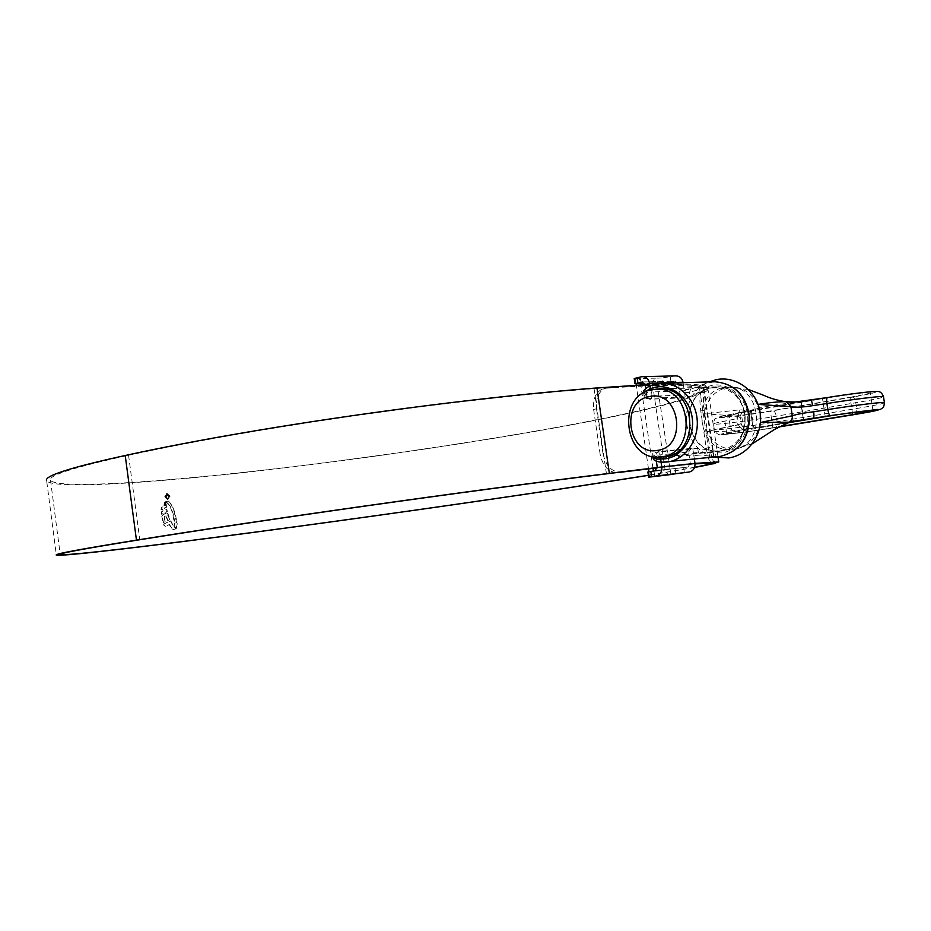 <?xml version="1.0" encoding="UTF-8"?>
<svg xmlns="http://www.w3.org/2000/svg" width="931" height="931" viewBox="0 0 931 931"><rect width="100%" height="100%" fill="white"/><g stroke="black" fill="none" stroke-linecap="round" stroke-linejoin="round"><path stroke-width="0.7" stroke-dasharray="4.66 3.49" d="M721.397 450.732C755.832 447.148 750.782 384.654 716.253 387.168L712.029 387.599C676.942 392.707 684.704 455.748 719.861 450.93L721.397 450.732M724.248 387.494L728.391 387.063C762.326 384.596 767.272 445.67 733.43 449.196L731.906 449.394C697.342 454.107 689.766 392.475 724.248 387.494M712.075 387.913C729.31 386.714 740.308 395.489 745.068 414.248C746.01 433.683 738.108 445.74 721.35 450.418C685.868 457.377 676.418 393.173 712.075 387.913M793.375 421.324C777.594 424.536 765.34 426.561 756.624 427.399L753.098 428.074L750.479 410.513C760.185 407.173 776.92 404.263 800.683 401.796L803.395 419.741M827.31 397.584L827.45 397.56C850.119 393.953 865.853 391.963 874.64 391.567C879.19 391.858 871.812 393.72 852.482 397.118L772.905 410.804C735.874 417.274 697.168 420.556 732.173 414.097L742.065 412.037C746.743 411.048 746.103 410.292 740.157 409.78L704.29 413.806L736.7 416.052L738.027 424.908L706.897 431.437C718.08 431.763 730.16 431.204 743.136 429.785L734.757 431.402C699.67 437.5 738.33 433.706 775.407 427.527L778.584 427.003M884.427 402.786C882.891 403.74 873.627 405.648 856.636 408.511L777.117 421.755C750.433 426.247 714.624 430.785 714.333 429.68L738.411 424.431C739.284 427.888 741.379 429.587 744.672 429.505L753.098 428.074M750.479 410.513L751.317 410.431L753.935 427.969L791.711 421.72M810.645 400.121L800.683 401.796M787.963 422.802L726.692 433.625C726.855 434.37 753.26 430.983 772.858 427.736L779.131 426.712M803.465 419.73L800.765 401.831L741.53 412.13C738.655 413.108 737.329 415.238 737.527 418.508L729.299 420.23C718.499 422.232 713.239 423.5 713.495 424.036C713.798 425.246 749.618 420.754 776.279 416.204L855.752 402.751C872.754 399.841 882.018 397.874 883.519 396.85M850.061 397.246C863.305 394.942 870.031 393.429 870.241 392.719C870.206 391.695 843.102 395.07 822.527 398.689L741.204 412.794L724.167 416.669C724.365 417.635 750.782 414.365 770.344 410.967L850.061 397.246L852.389 412.561M734.757 431.402C732.441 431.297 730.916 429.494 730.16 426.014L729.299 420.23C728.996 416.855 729.892 414.819 731.964 414.12L742.205 412.386C740.32 415.226 739.656 416.879 740.238 417.344L737.527 418.508M738.411 424.431L741.181 423.675L738.027 424.908L743.136 429.785M740.157 409.78L736.7 416.052L740.238 417.332L741.181 423.675C742.019 428.085 748.268 429.424 747.802 428.586L756.624 427.399M605.278 388.274L606.686 387.831C599.075 390.508 595.677 397.502 596.515 408.814L593.629 409.442C592.779 398.177 596.177 391.195 603.8 388.506L605.278 388.274C665.502 384.166 696.97 384.48 699.67 389.216C704.43 396.594 640.447 412.142 557.518 427.213C463.708 444.215 346.646 461.031 244.585 472.285C143.735 483.34 57.105 488.519 50.542 480.443C47.33 475.776 73.34 467.385 128.571 455.271C256.048 427.504 448.288 399.876 594.048 388.623C664.385 383.328 701.031 383.281 704.011 388.483C704.848 389.705 703.871 391.16 701.055 392.824C699.635 394.697 699.53 400.714 700.74 410.885L706.233 448.032C707.979 457.924 709.759 463.254 711.552 464.022M593.629 409.442L600.134 454.281L603.044 453.758C605.813 465.849 611.632 471.97 620.488 472.11M615.915 472.657C607.792 471.47 602.532 465.337 600.134 454.281M657.274 467.851L695.05 463.882M694.631 467.292L648.372 475.287M175.75 527.714L174.97 527.202L172.654 513.167L170.152 506.79L166.626 502.053L167.615 501.111L169.745 502.298L173.527 509.327L176.878 523.804L176.203 527.656M166.172 502.251L164.252 503.031L164.496 502.368L166.893 500.983L166.498 502.193L166.544 501.32M166.102 502.728L164.065 504.299L166.428 502.67L164.054 503.659M165.939 503.997L163.984 504.893L164.019 505.568L165.939 504.707L166.265 503.939L163.984 504.893M162.797 511.061L161.191 511.98L161.47 514.226L166.998 511.433L166.533 509.292L164.659 510.13L164.368 508.058L166.195 507.244L165.951 505.242L161.377 507.546L160.993 509.851L162.541 508.954L163.123 511.003L162.541 508.954M161.808 516.309L163.216 522.756L165.148 521.686L163.798 516.717L165.881 515.751L167.522 520.58L169.803 519.591L166.649 512.946L162.739 514.866L161.808 516.309L162.413 514.913L166.323 512.993M163.588 524.106L170.373 520.929L174.19 527.295L176.04 528.622L173.399 529.692L171.723 528.599L169.174 524.607L164.996 526.515L164.159 525.922L163.588 524.106L165.334 526.469L169.174 524.607M167.696 499.877L164.729 496.782L166.614 493.232L169.791 496.304L167.696 499.877L169.791 496.304M608.176 387.61C668.958 383.479 700.706 383.805 703.417 388.588C708.235 396.082 643.228 411.851 559.252 427.096C464.371 444.285 346.169 461.264 243.014 472.634C141.105 483.806 53.335 489.066 46.666 480.885L56.349 555.097M596.515 408.814L603.044 453.758M695.015 463.626L657.286 467.688L695.026 463.661M694.573 467.478L648.383 475.357M657.274 467.548L694.992 463.429M715.148 463.51C713.321 462.777 711.54 457.447 709.783 447.543L706.233 448.032M700.74 410.885L704.278 410.396L709.783 447.543M704.278 410.396C703.068 400.249 703.196 394.22 704.639 392.323L701.055 392.824M645.16 384.771C684.681 383.037 705.547 384.072 707.758 387.843C708.631 389.111 707.595 390.601 704.639 392.323M170.117 496.246L166.8 493.209M167.138 493.151L164.729 496.782M167.196 493.628L169.745 496.281L168.104 499.319L165.427 496.677L167.196 493.628L165.101 496.747L168.022 499.819M167.964 499.33L169.419 496.339L166.87 493.686M165.427 496.677L167.638 499.4M169.5 524.56L172.049 528.54L173.736 529.646L176.366 528.564L174.528 527.237L170.699 520.871L163.926 524.048M166.649 512.934L167.964 513.761L170.129 519.533L167.848 520.522L166.207 515.693L164.124 516.658L165.485 521.628L163.542 522.698L162.134 516.251M162.878 508.896L161.319 509.792L161.703 507.488L166.277 505.184L166.521 507.186L164.694 508L164.985 510.072L166.858 509.234L167.324 511.387L161.808 514.168L161.529 511.934L163.123 511.003M166.265 503.939L166.277 504.649L164.345 505.51L164.321 504.835M166.428 502.67L164.391 504.241L164.38 503.601M166.882 501.262L164.834 502.298L164.589 502.973L166.498 502.193M176.541 527.609L177.216 523.757L175.214 513.481L172.014 505.091L168.534 501.122L166.952 501.995L170.478 506.732L172.98 513.109L175.086 522.64L174.97 527.202M175.296 527.144L176.087 527.656M166.975 498.236L165.776 496.723L166.893 494.827L168.744 496.432L167.778 498.155L168.371 496.432L167.01 495.385L166.207 496.7L166.975 498.236L166.544 496.642L167.336 495.327L168.697 496.374L168.115 498.097L169.07 496.374L167.219 494.768L166.102 496.665L167.312 498.178M685.123 396.862L683.145 397.805L680.212 395.116L646.882 396.49L649.745 399.271L651.653 398.293L690.104 396.606L706.722 388.855L716.265 386.842C751.131 384.317 756.216 447.439 721.444 451.046L715.986 451.326L697.738 448.3L659.52 451.954L660.207 456.295L653.131 457.68M714.007 381.791L703.941 383.991L706.443 386.935L711.703 385.399C727.809 382.175 744.765 395.454 747.395 413.853C750.258 432.205 737.992 450.592 721.734 452.943L698.355 452.443L693.444 452.943L695.422 455.515L700.287 455.015L714.694 456.597L716.276 453.257L715.986 451.326M655.284 389.263L650.094 390.88C645.846 392.998 643.903 395.14 644.275 397.281L646.347 398.491L651.653 398.293M661.778 462.265C656.169 461.462 654.54 460.542 656.879 459.518L662.139 458.971L660.486 458.238L693.723 454.817L695.422 455.515M646.882 396.49L645.707 388.495M643.763 392.801L645.707 394.162L651.06 393.953L651.688 398.259M651.06 393.953L652.131 390.752L646.824 390.939C644.217 390.101 645.451 388.32 650.525 385.62M649.861 385.841L650.769 392.021L652.131 390.752M654.947 470.83L687.893 467.048L653.469 471.063M687.893 467.048L690.29 463.452L657.239 467.129M659.52 451.954L657.973 451.582L655.505 455.329L688.603 452.035L690.29 463.452M688.603 452.035L691.186 448.393L692.78 448.742M692.827 448.765L693.444 452.943M693.723 454.817L694.363 459.134M641.715 376.706L675.045 375.984L661.766 378.009L662.511 383.048L657.484 383.188L657.03 383.933L670.145 469.445L653.981 471.307M652.992 468.351L640.784 384.992M659.567 451.977L654.26 452.489L652.538 453.665C652.736 455.364 655.156 456.493 659.8 457.04M660.486 458.238L661.08 462.23M662.139 458.971L660.207 456.295M656.378 461.229L655.505 455.329M703.941 383.991L690.593 389.379L685.682 389.554L684.541 392.661L685.158 396.815M662.511 383.048L675.219 381.128L642.739 382.001M675.045 375.984L675.999 375.88M683.063 382.676L684.262 390.787L650.769 392.021M685.682 389.554L684.262 390.787M645.16 384.736L678.536 383.747L680.212 395.116M678.536 383.747L675.219 381.128M661.766 378.009L656.739 378.126C653.795 379.057 652.422 381.279 652.631 384.782L636.245 385.236M635.92 383.805L635.163 378.626L640.4 378.51L636.199 383.793M635.163 378.626L634.209 378.533M654.761 476.474L654.004 471.307L647.883 471.982M670.657 474.566C667.69 474.519 665.828 472.855 665.083 469.573L652.631 384.782M648.5 468.875L636.257 385.271M654.505 476.509C651.642 476.486 649.791 474.915 648.93 471.773M684.541 392.661L689.487 392.463L706.443 386.935L706.722 388.855M641.156 383.653L640.4 378.51L656.739 378.126L657.484 383.188L644.776 383.549M670.914 474.531L670.169 469.445M757.345 404.473C751.643 393.091 742.985 387.249 731.382 386.959L727.251 387.389C714.333 390.694 706.676 399.504 704.29 413.806L704.43 422.825L706.897 431.437C712.925 443.656 722.247 449.545 734.873 449.091L736.398 448.893C749.525 445.972 757.403 437.186 760.045 422.534L759.917 413.294L757.345 404.473M855.275 414.411C856.567 413.783 857.009 411.816 856.636 408.511L855.752 402.751C855.077 399.283 853.983 397.397 852.482 397.118M778.572 427.015L775.5 427.515C776.931 426.968 777.466 425.048 777.117 421.755L776.279 416.204C775.616 412.84 774.499 411.048 772.905 410.804M825.25 416.646L822.527 398.689M743.788 430.11L741.204 412.794M772.858 427.736L770.344 410.967M732.173 414.097L731.964 414.12C712.343 418.066 718.441 417.53 715.823 418.438C714.833 418.182 714.065 420.056 713.495 424.036L714.333 429.68C714.961 432.38 718.627 435.72 721.711 434.637C727.332 434.544 754.634 430.96 775.5 427.515L775.407 427.527M594.048 388.623L606.43 473.844M128.571 455.271L139.778 539.736M714.694 456.597L719.139 456.469M684.39 472.75L683.645 467.699M657.03 383.933L645.055 384.27M669.517 468.898L655.924 470.446M656.879 459.518L654.9 456.83L654.26 452.489M646.347 398.491L645.707 394.162L646.824 390.939M690.593 389.379L689.487 392.463L690.104 396.606M697.738 448.3L698.355 452.443L700.287 455.015M671.007 381.931L670.262 376.904M649.989 390.17L650.094 390.88M665.083 469.573L648.872 471.435M649.582 477.103L648.814 471.901M675.138 468.875L675.883 473.937M663.756 388.972L716.253 387.168M748.524 389.554L728.391 387.063M713.833 457.04C680.002 448.847 676.488 394.663 708.98 381.931M734.873 449.091L731.906 449.394M752.283 443.819L734.896 449.091M872.952 410.501L870.241 392.719M726.692 433.625L724.167 416.669M750.444 410.536L753.063 428.085M801.114 401.75L803.814 419.695M668.109 456.19L719.861 450.93M699.67 389.216L710.621 463.173M703.417 388.588L714.356 462.416M707.758 387.843L718.162 457.971M704.011 388.483L714.973 462.521M50.542 480.443L60.189 554.329M606.686 387.831L603.8 388.495M683.145 397.805L649.745 399.271M716.265 386.842L659.928 388.762M719.907 451.244L663.838 456.958M652.538 453.665L652.98 456.621M643.658 392.859L644.275 397.281M642.367 381.978L675.673 381.093M691.186 448.393L657.973 451.582"/><path stroke-width="1.4" d="M657.484 450.383C688.137 446.822 679.653 389.367 649.582 396.525C619.697 400.924 627.785 456.399 657.484 450.383M652.096 389.682L656.448 389.216C692.175 386.574 697.563 453.071 661.941 456.772L660.347 456.97C624.026 461.974 615.868 395.07 652.096 389.682M791.711 421.72L803.814 419.695L793.899 421.231C794.341 420.032 787.963 422.721 774.743 429.307L752.283 443.819M778.584 427.003L855.112 414.446C874.477 411.199 881.89 409.535 877.374 409.465L830.184 415.622L789.081 422.174L760.976 422.465M760.452 422.499L792.281 415.785L790.919 406.707L758.509 404.415M758.067 404.426C768.797 402.658 777.827 401.738 785.147 401.668L786.218 401.773C791.117 402.495 799.217 401.948 810.517 400.144L810.587 400.121C811.425 400.33 812.146 402.169 812.751 405.637C803.034 407.231 795.761 407.592 790.919 406.707L786.218 401.773L795.47 401.971L827.38 397.56C826.623 398.061 826.472 400.051 826.926 403.53L827.845 409.57C854.902 405.218 884.229 401.657 884.415 402.669L884.427 402.786M779.131 426.712L852.703 414.621L872.952 410.501C872.952 409.721 845.86 413.201 825.25 416.646L787.963 422.802M810.645 400.121L827.31 397.584M789.081 422.174C791.501 420.87 792.572 418.741 792.281 415.785C796.715 414.26 803.849 412.922 813.682 411.758L827.845 409.57C828.485 413.213 829.265 415.226 830.184 415.622M883.519 396.85L883.507 396.722C883.298 395.617 853.971 399.131 826.926 403.53L812.751 405.637M813.682 411.758C814.136 415.412 813.985 417.542 813.24 418.147L803.465 419.73M648.372 475.287L566.292 488.088C471.936 502.333 354.676 518.904 252.755 532.439C152.056 545.787 65.938 556.086 60.224 554.573C57.489 553.642 84.011 548.696 139.778 539.736C268.5 519.114 461.31 491.859 606.43 473.844L615.915 472.657M617.556 472.599L657.274 467.851M695.05 463.882L710.621 463.173C711.738 463.685 706.408 465.058 694.631 467.292M46.666 480.885C43.408 476.183 69.592 467.711 125.219 455.492C253.302 427.504 450.162 399.213 596.946 387.948L645.16 384.771M648.383 475.357L568.015 487.879C472.576 502.286 354.164 519.021 251.172 532.695C149.414 546.183 62.168 556.622 56.349 555.097C53.579 554.154 80.275 549.174 136.45 540.143C265.777 519.393 463.242 491.487 609.363 473.355L657.274 467.548M695.026 463.661L714.391 462.614C715.555 463.196 708.957 464.813 694.573 467.478M694.363 459.134L694.992 463.382L718.755 461.962L711.552 464.022L715.194 463.51M695.015 463.626L714.973 462.521L711.598 464.01M656.448 383.828L661.825 383.281C679.351 382.874 695.713 399.527 697.191 419.881C698.867 440.223 685.286 459.39 667.934 461.927L661.662 462.265L660.102 459.076L665.723 458.762C682.504 456.318 695.143 436.86 692.14 417.402C689.382 397.909 671.821 383.816 655.215 387.215L649.791 388.844L643.763 392.801M652.98 456.621L653.108 457.528C653.213 458.424 655.552 458.936 660.102 459.076L659.8 457.04L665.432 456.76C701.334 453.036 695.923 386.109 659.928 388.762L655.284 389.263M642.739 382.001L634.965 383.712L634.209 378.533L641.715 376.706L676.185 375.868C679.921 376.24 682.19 378.37 683.005 382.257L683.063 382.676M641.925 382.024L645.16 384.736L645.707 388.495M683.005 382.257L649.477 383.2L649.861 385.841M649.477 383.2C648.651 379.185 646.428 376.985 642.821 376.59M651.595 476.695L648.651 477.184L647.883 471.982L650.839 471.47L651.595 476.695L656.274 475.985C660.207 474.868 662.046 471.901 661.79 467.094L694.992 463.382C695.213 468.037 693.292 470.923 689.208 472.029L654.505 476.509M640.784 384.992L641.156 383.653L634.965 383.712M653.469 471.063L652.992 468.351M650.839 471.47L654.947 470.83L657.239 467.129L656.378 461.229M661.08 462.23L661.79 467.094M648.651 477.184L654.761 476.474M636.245 385.236L636.199 383.793M648.93 471.773L648.5 468.875M656.169 383.886L650.245 385.678L649.989 390.17M852.703 414.621L852.389 412.561M827.45 397.56L827.38 397.56C849.945 393.825 874.279 390.997 876.921 391.52C879.818 391.078 882.006 392.812 883.507 396.722L884.415 402.669C883.833 408.953 882.46 407.58 880.656 409.268L855.112 414.446M855.275 414.411L778.572 427.015M125.219 455.492L136.45 540.143M596.946 387.948L609.363 473.355M643.658 392.859C642.565 391.125 644.764 388.727 650.245 385.678L661.825 383.281L714.903 381.768C734.408 383.514 745.929 395.047 749.49 416.366C749.257 437.989 739.668 451.291 720.699 456.271L720.664 456.271C739.377 451.372 748.861 438.082 749.129 416.39C745.545 395.023 734.128 383.479 714.903 381.768L714.007 381.791M637.095 377.649L637.851 382.839M645.055 384.27L640.691 384.398M644.776 383.549L641.156 383.653M655.924 470.446L653.353 470.749M689.208 472.029L656.274 475.985M656.448 389.216L663.756 388.972M713.833 457.04L728.775 457.959C749.001 454.968 763.548 433.38 760.115 412.398C757.078 391.346 736.549 375.635 716.486 379.615L708.98 381.931M748.524 389.554L764.526 395.652C770.1 398.247 776.978 400.249 785.147 401.668M785.17 401.668L786.218 401.773M660.347 456.97L668.109 456.19M718.162 457.971L718.755 461.962M719.139 456.469L661.662 462.265C655.785 461.59 652.934 460.065 653.131 457.68M670.774 474.554L654.621 476.497"/></g></svg>
